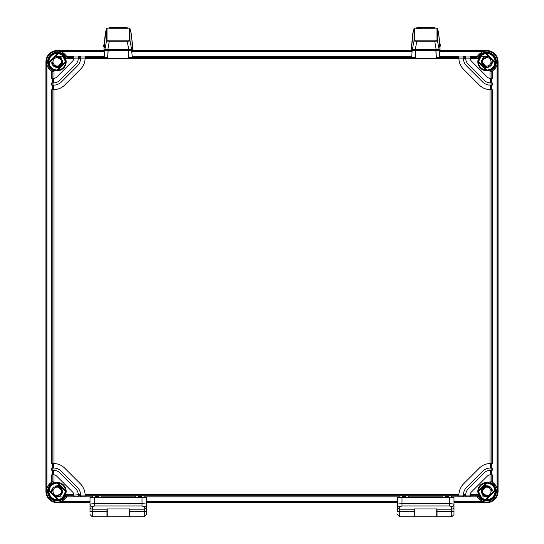 <?xml version="1.0" encoding="UTF-8"?>
<svg xmlns="http://www.w3.org/2000/svg" width="544" height="544" viewBox="0 0 544 544"><rect width="100%" height="100%" fill="white"/><g stroke="black" fill="none" stroke-linecap="round" stroke-linejoin="round"><path stroke-width="0.82" d="M482.535 491.368A4.236 4.236 0 0 0 486.771 495.604A4.236 4.236 0 0 0 491.008 491.368A4.236 4.236 0 0 0 486.771 487.125A4.236 4.236 0 0 0 482.535 491.368M481.052 496.835L481.175 496.964A7.915 7.915 0 0 1 478.863 491.076A7.915 7.915 0 0 0 481.175 496.964L488.328 496.801L481.175 492.157L486.771 485.717L488.723 486.064L483.616 486.676L481.12 491.171L483.296 495.829L488.349 496.794L482.916 495.496L481.25 490.164L484.976 486.01L490.457 487.084M479.135 493.442L479.318 494.02M478.917 492.32L481.175 496.964M483.942 496.264L481.188 490.477L485.615 485.833M492.204 492.925L491.286 487.968L484.806 485.139M488.723 486.064L483.623 486.676L481.12 491.164L483.29 495.815L488.328 496.801L483.276 495.808L481.127 491.137L483.65 486.656L488.764 486.078M492.34 490.396L491.66 488.532L492.34 490.402M482.535 61.826A4.236 4.236 0 0 1 486.771 57.582A4.236 4.236 0 0 1 491.008 61.826A4.236 4.236 0 0 1 486.771 66.062A4.236 4.236 0 0 1 482.535 61.826M479.176 59.602L478.856 61.866M483.942 56.93L481.188 62.716L485.615 67.354M484.806 68.054L486.771 67.476L481.175 61.037L488.328 56.392L483.337 57.331L481.12 61.914L483.487 66.422L488.519 67.198L483.487 66.422L481.12 61.921L483.33 57.338L488.328 56.392L483.33 57.338L481.12 61.941L483.514 66.443L488.56 67.184M479.318 59.174L479.169 59.622M478.91 60.908L478.863 62.111A7.915 7.915 0 0 1 481.175 56.229L481.052 56.358M488.526 67.198L483.494 66.429L481.12 61.928L483.33 57.344L488.328 56.392L481.175 56.229L478.917 60.874M490.083 66.402L491.348 65.144M492.13 63.621L492.422 61.792M486.771 67.476L491.28 65.239L492.204 60.268M490.049 66.429L491.375 65.103M486.771 56.175L488.328 56.392L481.331 60.289L485.255 67.266M486.152 67.442L488.573 67.184M490.015 66.456L491.402 65.062M61.465 61.826A4.236 4.236 0 0 0 57.229 57.582A4.236 4.236 0 0 0 52.992 61.826A4.236 4.236 0 0 0 57.229 66.062A4.236 4.236 0 0 0 61.465 61.826M62.948 56.358L62.825 56.229A7.915 7.915 0 0 1 65.137 62.111A7.915 7.915 0 0 0 62.825 56.229L55.672 56.392L62.825 61.037L57.229 67.476L55.277 67.13L60.384 66.518L62.88 62.023L60.704 57.365L55.651 56.399L61.084 57.691L62.75 63.022L59.024 67.184L53.543 66.11M64.831 59.622L64.682 59.174M65.083 60.874L62.825 56.229M60.058 56.93L62.812 62.716L58.385 67.354M51.796 60.268L52.714 65.219L59.194 68.054M55.277 67.13L60.377 66.518L62.88 62.03L60.71 57.372L55.672 56.392L60.724 57.378L62.873 62.057L60.35 66.538L55.236 67.109M55.053 67.041L53.584 66.144M52.34 64.654L51.66 62.784L52.34 64.661M54.93 66.987L53.598 66.157M52.034 64.049L51.666 62.805M57.229 56.175L55.672 56.392L62.669 60.289L58.745 67.266M57.848 67.442L55.128 67.068M54.856 66.953L53.564 66.13M61.465 491.368A4.236 4.236 0 0 1 57.229 495.604A4.236 4.236 0 0 1 52.992 491.368A4.236 4.236 0 0 1 57.229 487.125A4.236 4.236 0 0 1 61.465 491.368M51.653 492.306L51.66 490.416M52.346 488.519L53.557 487.07M60.058 496.264L62.812 490.477L58.385 485.833M59.194 485.139L57.229 485.717L62.825 492.157L55.672 496.801L60.663 495.856L62.88 491.273L60.513 486.764L55.481 485.989L60.513 486.764L62.88 491.273L60.67 495.849L55.672 496.801L60.67 495.849L62.88 491.252L60.486 486.751L55.44 486.01M64.682 494.02L64.831 493.571M65.09 492.279L65.137 491.076A7.915 7.915 0 0 1 62.825 496.964L65.083 492.32M53.917 486.785L52.652 488.05M51.87 489.566L51.578 491.395M57.229 485.717L52.72 487.954L51.796 492.925M55.474 485.996L60.506 486.758L62.88 491.259L60.67 495.849L55.672 496.801L62.825 496.964M53.951 486.758L52.625 488.084M51.891 489.505L51.578 491.45M57.229 497.019L55.672 496.801L62.669 492.905L58.745 485.921M57.848 485.751L55.427 486.01M53.985 486.737L52.598 488.131M51.884 489.518L51.578 491.456M491.966 489.144L492.334 490.382M486.771 497.019L488.328 496.801L481.331 492.905L485.255 485.921M486.152 485.751L488.872 486.118M489.144 486.241L490.436 487.064M439.525 50.517L486.771 50.517A11.302 11.302 0 0 1 498.073 61.826L498.073 491.368A11.302 11.302 0 0 1 486.771 502.67L453.988 502.67L453.988 511.292L453.988 502.833M397.474 509.449L397.474 502.67L146.526 502.67L146.526 508.83L146.526 502.67M90.012 502.67L57.229 502.67L61.418 501.677L66.892 496.842L67.034 495.72L73.794 495.72L73.794 496.842L66.892 496.842M57.229 502.67A11.302 11.302 0 0 1 45.927 491.368L45.927 61.826A11.302 11.302 0 0 1 57.229 50.517L104.475 50.517M132.063 50.517L411.937 50.517M66.892 56.352L73.794 56.352L73.794 57.474L67.034 57.474L66.892 56.352L61.418 51.517L57.229 50.68L104.394 50.68L104.244 52.074L104.672 50.68L104.217 57.446M45.927 61.826L46.92 66.014L51.755 71.488L52.877 71.631L54.006 70.87L54.006 78.363L53.496 78.39L54.006 85.156A11.302 11.302 0 0 0 61.492 81.858L77.262 66.089A11.302 11.302 0 0 0 80.573 58.092L80.573 56.352L78.316 56.352L78.316 58.092L73.794 58.092L73.766 58.602L66.273 58.602L67.034 57.474M491.123 78.39L492.245 78.39L492.245 71.488L491.123 71.631A10.73 10.73 0 0 0 494.36 54.237A10.73 10.73 0 0 0 476.966 57.474L470.206 57.474L470.206 56.352L477.108 56.352L476.966 57.474L477.727 58.602L470.234 58.602A4.522 4.522 0 0 0 471.532 61.288L487.302 77.064A4.522 4.522 0 0 0 489.994 78.363L489.994 70.87L491.123 71.631L491.123 78.39L489.994 78.363A4.522 4.522 0 0 0 490.504 78.39L490.504 82.912L492.245 82.912L492.245 85.17L490.504 85.17L490.504 89.692L492.245 89.692L492.245 463.502L489.994 463.508A15.824 15.824 0 0 0 479.312 468.132L463.536 483.908A15.824 15.824 0 0 0 458.912 494.591L458.905 496.842L451.445 496.842M470.206 57.474L470.206 58.092A4.522 4.522 0 0 0 470.234 58.602L470.206 58.092L465.684 58.092L465.684 56.352L463.427 56.352L463.427 58.092L458.905 58.092L458.912 58.602A15.824 15.824 0 0 0 463.536 69.285L479.312 85.054A15.824 15.824 0 0 0 489.994 89.685L490.504 89.692A15.824 15.824 0 0 1 489.994 89.685L489.994 463.508M104.326 56.352L85.095 56.352L85.095 57.474L107.63 57.474M132.212 56.352L411.788 56.352M439.674 56.352L458.905 56.352L458.905 58.092A15.824 15.824 0 0 0 458.905 58.12M73.794 57.474L73.794 58.092A4.522 4.522 0 0 1 72.468 61.288L56.698 77.064A4.522 4.522 0 0 1 53.496 78.39L52.877 78.39L52.877 71.631A10.73 10.73 0 0 1 49.633 54.244A10.73 10.73 0 0 1 67.028 57.446M465.698 58.602A9.044 9.044 0 0 0 468.336 64.491L484.106 80.26A9.044 9.044 0 0 0 490.504 82.912L489.994 82.899L489.994 85.156A11.302 11.302 0 0 1 482.508 81.858L466.738 66.089A11.302 11.302 0 0 1 463.427 58.092L463.434 58.602L465.698 58.602L465.684 58.092M54.006 82.899A9.044 9.044 0 0 0 59.894 80.26L75.664 64.491A9.044 9.044 0 0 0 78.316 58.092L78.302 58.602L80.566 58.602L80.573 58.092L85.095 58.092L85.095 57.474M52.856 481.569A10.73 10.73 0 0 0 49.647 498.964A10.73 10.73 0 0 0 67.034 495.72L66.273 494.591L73.766 494.591A4.522 4.522 0 0 1 73.794 495.094L80.566 494.591A11.302 11.302 0 0 0 77.262 487.104L61.492 471.328A11.302 11.302 0 0 0 54.006 468.03L54.006 470.295A9.044 9.044 0 0 0 53.496 470.281L53.496 474.803A4.522 4.522 0 0 1 54.006 474.83L54.006 482.324L52.877 481.556L51.755 481.705L46.92 487.179L46.084 491.368L46.084 61.826M78.302 494.591A9.044 9.044 0 0 0 75.664 488.702L59.894 472.926A9.044 9.044 0 0 0 54.006 470.295L51.755 470.281L51.755 468.017L53.496 468.017A11.302 11.302 0 0 1 54.006 468.03L53.496 468.017L53.496 463.502L51.755 463.502L51.755 89.692L54.006 89.685A15.824 15.824 0 0 0 64.688 85.054L80.464 69.285A15.824 15.824 0 0 0 85.088 58.602L85.095 58.092A15.824 15.824 0 0 1 85.088 58.602L458.912 58.602M73.794 495.72L73.766 494.591A4.522 4.522 0 0 0 72.468 491.898L56.698 476.129A4.522 4.522 0 0 0 54.006 474.83L52.877 474.803L52.877 481.556M490.477 463.502A15.824 15.824 0 0 1 490.504 463.502L490.504 468.017L492.245 468.017L492.245 470.281L489.994 470.295L489.994 468.03A11.302 11.302 0 0 0 482.508 471.328L466.738 487.104A11.302 11.302 0 0 0 463.434 494.591L465.698 494.591A9.044 9.044 0 0 0 465.684 495.094L470.206 495.094A4.522 4.522 0 0 1 470.234 494.591L477.727 494.591L476.966 495.72L477.108 496.842L482.582 501.677L486.771 502.67M489.994 470.295A9.044 9.044 0 0 0 484.106 472.926L468.336 488.702A9.044 9.044 0 0 0 465.698 494.591L465.684 496.842L463.427 496.842L463.427 495.094A11.302 11.302 0 0 1 463.434 494.591L463.427 495.094L458.905 495.094A15.824 15.824 0 0 1 458.912 494.591L85.088 494.591A15.824 15.824 0 0 0 80.464 483.908L64.688 468.132A15.824 15.824 0 0 0 54.006 463.508L53.496 463.502A15.824 15.824 0 0 1 54.006 463.508L54.006 89.685M492.245 71.488L497.08 66.014L497.916 61.826L497.916 491.368L497.08 487.179L492.245 481.705L491.123 481.556L489.994 482.324L489.994 474.83A4.522 4.522 0 0 0 487.302 476.129L471.532 491.898A4.522 4.522 0 0 0 470.234 494.591L470.206 495.72L476.966 495.72M486.771 50.517L482.582 51.517L477.108 56.352M484.962 502.051L488.58 502.051M486.771 499.82C488.376 499.732 488.376 499.746 486.771 499.861C485.166 499.746 485.166 499.732 486.771 499.82C488.376 499.732 488.376 499.746 486.771 499.861C485.166 499.746 485.166 499.732 486.771 499.82M478.496 491.436L478.523 490.613A8.282 8.282 0 0 1 486.016 483.12L486.771 483.174A8.194 8.194 0 0 1 494.89 490.239L495.04 490.899A8.282 8.282 0 0 1 486.302 499.637L485.642 499.487A8.194 8.194 0 0 1 478.577 491.368L486.839 483.092M486.302 53.557A8.282 8.282 0 0 1 495.04 62.295L494.89 62.948A8.194 8.194 0 0 1 486.771 70.02L486.016 70.074A8.282 8.282 0 0 1 478.523 62.58L478.577 61.826A8.194 8.194 0 0 1 485.642 53.706L486.302 53.557L495.04 62.295M65.423 61.826L65.477 62.58A8.282 8.282 0 0 1 57.984 70.074L57.229 70.02L65.423 61.826A8.194 8.194 0 0 0 58.358 53.706L49.11 62.948A8.194 8.194 0 0 0 57.229 70.02M49.11 62.948L48.96 62.295A8.282 8.282 0 0 1 57.698 53.557L58.358 53.706M57.229 483.174L57.984 483.12A8.282 8.282 0 0 1 65.477 490.613L65.423 491.368L57.229 483.174A8.194 8.194 0 0 0 49.11 490.239L58.358 499.487A8.194 8.194 0 0 0 65.423 491.368M58.358 499.487L57.698 499.637A8.282 8.282 0 0 1 48.96 490.899L49.11 490.239M478.577 61.826L486.771 70.02M494.89 62.948L485.642 53.706M485.642 499.487L494.89 490.239M486.771 483.174L478.577 491.368M57.229 53.326C58.834 53.441 58.834 53.455 57.229 53.373C55.624 53.455 55.624 53.441 57.229 53.326C58.834 53.441 58.834 53.455 57.229 53.373C55.624 53.455 55.624 53.441 57.229 53.326M51.755 71.488L51.755 78.39L52.877 78.39M52.36 78.39L52.36 82.912M53.496 82.912L51.755 82.912L51.755 85.17L53.496 85.17L53.496 89.692A15.824 15.824 0 0 0 53.523 89.692M52.36 85.17L52.36 89.692M52.36 463.502L52.36 468.017M52.36 470.281L52.36 474.803M52.877 474.803L51.755 474.803L51.755 481.705M465.684 56.95L470.206 56.95M458.905 56.95L463.427 56.95M80.573 56.95L85.095 56.95M73.794 56.95L78.316 56.95M476.972 495.74A10.73 10.73 0 0 0 494.367 498.943A10.73 10.73 0 0 0 491.123 481.556L491.123 474.803L492.245 474.803L492.245 481.705M491.64 470.281L491.64 474.803M491.64 463.502L491.64 468.017M491.64 85.17L491.64 89.692M491.64 78.39L491.64 82.912M490.504 470.281L490.504 474.803A4.522 4.522 0 0 0 489.994 474.83L491.123 474.803M470.206 495.72L470.206 496.842L477.108 496.842M78.316 495.094L78.316 496.842L80.573 496.842L80.573 495.094L85.095 495.094L85.088 494.591M85.095 495.094L85.095 496.842L92.555 496.842M101.028 496.842L135.51 496.842M143.983 496.842L400.017 496.842M408.49 496.842L442.972 496.842M402.56 496.679L405.946 496.679M445.516 496.679L448.902 496.679M95.098 496.679L98.484 496.679M138.054 496.679L141.44 496.679M458.905 496.237L463.427 496.237M465.684 496.237L470.206 496.237M73.794 496.237L78.316 496.237M80.573 496.237L85.095 496.237M490.504 85.17A11.302 11.302 0 0 1 489.994 85.156L490.504 85.17M489.994 468.03A11.302 11.302 0 0 1 490.504 468.017L489.994 468.03M54.006 85.156A11.302 11.302 0 0 1 53.496 85.17L54.006 85.156M80.566 494.591A11.302 11.302 0 0 1 80.573 495.094L80.566 494.591M436.75 509.021L436.75 516.8L414.712 516.8L414.712 509.021M397.474 502.833L397.474 511.863L397.474 497.366L453.988 497.366L453.988 511.564L451.731 511.448L451.731 516.8L453.988 514.597L453.988 511.564M397.474 514.542L399.731 516.8L399.731 506.627A2.258 2.176 0 0 1 397.474 504.458C397.746 503.996 399.255 503.744 401.996 503.696L401.996 505.988L449.466 505.988L451.731 506.627L451.731 511.448L437.036 511.448L437.036 516.8L451.731 516.8M453.988 511.863L453.988 511.292M397.474 511.564L414.426 511.448L414.426 516.8L399.731 516.8M414.426 511.448L414.426 508.932L437.036 508.932L437.036 511.448M401.996 497.134L401.996 503.696L449.466 503.696C452.207 503.744 453.716 503.996 453.988 504.458A2.258 2.176 180 0 1 451.731 506.627M400.017 495.72L400.017 497.155M408.49 497.134L408.49 495.72M442.972 497.134L442.972 495.72M451.445 495.72L451.445 497.155M129.288 509.021L129.288 516.8L107.25 516.8L107.25 509.021M90.012 502.833L90.012 511.863L90.012 497.366L146.526 497.366L146.526 511.564L144.269 511.448L144.269 516.8L146.526 514.597L146.526 511.564M90.012 514.542L92.269 516.8L92.269 506.627A2.258 2.176 0 0 1 90.012 504.458C90.284 503.996 91.793 503.744 94.534 503.696L94.534 505.988L142.004 505.988L144.269 506.627L144.269 511.448L129.574 511.448L129.574 516.8L144.269 516.8M146.526 502.833L146.526 508.83M146.526 511.863L146.526 511.292M90.012 511.564L106.964 511.448L106.964 516.8L92.269 516.8M106.964 511.448L106.964 508.932L129.574 508.932L129.574 511.448M94.534 497.134L94.534 503.696L142.004 503.696C144.745 503.744 146.254 503.996 146.526 504.458A2.258 2.176 180 0 1 144.269 506.627M92.555 495.72L92.555 497.155M101.028 497.134L101.028 495.72M135.51 497.134L135.51 495.72M143.983 495.72L143.983 497.155M129.411 49.395L129.479 50.436M107.059 50.436L107.127 49.388M104.047 46.084L103.707 45.329L103.734 46.743L103.707 45.982L104.047 46.084M104.339 45.227L103.707 45.329L104.047 45.227L104.074 47.002M103.734 45.206L104.094 43.962L104.047 45.227M132.138 44.316L132.444 43.962L130.852 31.729L129.968 28.635L129.982 40.644C130.376 40.956 129.479 41.154 127.276 41.235L128.683 49.395L131.634 49.395L129.982 40.644A0.564 0.53 180 0 0 129.54 40.29C129.894 40.63 129.146 40.814 127.282 40.827L109.283 40.82C107.42 40.807 106.665 40.63 107.025 40.29L107.012 28.274L110.928 27.56L106.801 28.336A0.564 0.564 54.7 0 1 107.032 28.24L107.032 28.24A0.564 0.564 37.1 0 0 106.658 28.472L106.801 28.336A0.564 0.564 54.7 0 0 106.74 28.39M132.253 46.009L132.457 44.316L132.797 45.213M132.824 45.988L132.376 47.355M132.457 47.002L132.797 46.111L132.274 46.206M132.151 44.472L132.797 44.574L132.824 45.336L132.444 43.962M130.036 50.442L106.502 50.442L128.418 50.177L132.144 50.694L132.294 52.074L131.866 50.68L411.856 50.68L411.706 52.074L412.134 50.68L411.679 57.446M130.023 50.442L131.648 50.694L132.321 57.446M130.2 50.701L106.515 50.442M128.228 50.361L128.357 49.395L108.181 49.395L107.834 50.442L108.181 49.388L108.31 50.361M128.357 49.395L128.704 50.436L128.289 50.436M129.798 28.39A0.564 0.564 125.1 0 0 129.737 28.336L125.63 27.567L129.526 28.261L129.54 40.29M127.663 28.274L108.875 28.274L114.084 27.295L122.461 27.295L127.588 28.295L109.004 28.077C108.446 27.132 128.078 27.132 127.534 28.077L127.609 28.288M128.683 49.395L103.931 49.388L104.088 47.933M132.518 48.572L132.389 47.355L132.607 49.388L131.634 49.395M132.382 47.355L132.097 43.377C132.124 42.595 131.403 33.388 130.852 31.729M132.552 48.885L132.444 47.94M105.747 31.511L103.979 48.878M104.938 49.388L106.583 40.644L106.57 28.642L105.686 31.729C105.026 34.102 104.434 42.67 104.434 43.37L104.094 43.962M107.896 49.388L109.29 41.228C107.086 41.154 106.189 40.956 106.583 40.644A0.564 0.53 -0 0 1 107.025 40.29M127.282 40.827L127.276 41.235L109.29 41.228L109.283 40.82M109.126 28.288L114.634 27.486L127.663 27.982M436.873 49.395L436.941 50.436M414.521 50.436L414.589 49.388M411.509 46.084L411.169 45.329L411.196 46.743L411.169 45.982L411.509 46.084M411.801 45.227L411.169 45.329L411.509 45.227L411.536 47.002M411.196 45.206L411.556 43.962L411.509 45.227M439.6 44.316L439.906 43.962L438.314 31.729M439.715 46.009L439.919 44.316L440.259 45.213M440.286 45.988L439.838 47.355M439.919 47.002L440.259 46.111L439.736 46.206M439.613 44.472L440.259 44.574L440.286 45.336L439.906 43.962M437.498 50.442L413.964 50.442L435.88 50.177L439.606 50.694L439.756 52.074L439.328 50.68L486.771 50.68M437.485 50.442L439.11 50.694L439.783 57.446M437.662 50.701L413.977 50.442M435.69 50.361L435.819 49.395L415.643 49.395L415.296 50.442L415.643 49.388L415.772 50.361M435.819 49.395L436.166 50.436L435.751 50.436M437.26 28.39A0.564 0.564 125.1 0 0 437.199 28.336L433.092 27.567L436.988 28.274L437.002 40.29C437.356 40.63 436.608 40.814 434.744 40.827L416.745 40.82C414.882 40.807 414.127 40.63 414.487 40.29L414.48 28.254L421.546 27.295L429.923 27.295L435.125 28.274L416.337 28.274L421.546 27.295M414.48 28.254L414.494 28.24A0.564 0.564 37.1 0 0 414.12 28.472L414.263 28.336A0.564 0.564 54.7 0 1 414.494 28.24M437.335 28.472A0.564 0.564 143.4 0 0 436.982 28.261A0.564 0.564 125.1 0 1 437.199 28.336L437.342 28.472A0.564 0.564 143.4 0 1 437.424 28.621L437.444 40.644C437.838 40.956 436.941 41.154 434.738 41.235L436.145 49.395L439.096 49.395L437.444 40.644A0.564 0.53 180 0 0 437.002 40.29M436.145 49.395L411.393 49.388L411.55 47.933M439.98 48.572L439.851 47.355L440.069 49.388L439.096 49.395M439.844 47.355L439.559 43.377C439.586 42.595 438.865 33.388 438.308 31.729L437.43 28.635L438.308 31.695M440.014 48.885L439.906 47.94M413.209 31.511L411.441 48.878M412.4 49.388L414.045 40.644L414.032 28.642L413.148 31.729C412.488 34.102 411.896 42.67 411.896 43.37L411.556 43.962M415.358 49.388L416.752 41.228C414.548 41.154 413.651 40.956 414.045 40.644A0.564 0.53 -0 0 1 414.487 40.29M434.744 40.827L434.738 41.235L416.752 41.228L416.745 40.82M416.588 28.288L416.466 28.077C415.908 27.132 435.54 27.132 434.996 28.077L416.466 28.37L416.337 27.982M416.588 28.172L422.096 27.486L435.125 27.982M80.573 57.474L78.316 57.474M465.684 57.474L463.427 57.474M128.908 57.474L415.092 57.474M436.37 57.474L458.905 57.474M477.727 58.602A9.602 9.602 0 0 1 493.558 55.032A9.602 9.602 0 0 1 489.994 70.87M495.713 61.826A8.942 8.942 0 0 1 486.771 70.768A8.942 8.942 0 0 1 477.829 61.826A8.942 8.942 0 0 1 486.771 52.884A8.942 8.942 0 0 1 495.713 61.826M54.006 70.87A9.602 9.602 0 0 1 50.442 55.032A9.602 9.602 0 0 1 66.273 58.602M66.171 61.826A8.942 8.942 0 0 1 57.229 70.768A8.942 8.942 0 0 1 48.287 61.826A8.942 8.942 0 0 1 57.229 52.884A8.942 8.942 0 0 1 66.171 61.826M66.273 494.591A9.602 9.602 0 0 1 50.442 498.154A9.602 9.602 0 0 1 54.006 482.324M66.171 491.368A8.942 8.942 0 0 1 57.229 500.31A8.942 8.942 0 0 1 48.287 491.368A8.942 8.942 0 0 1 57.229 482.426A8.942 8.942 0 0 1 66.171 491.368M489.994 482.324A9.602 9.602 0 0 1 493.558 498.154A9.602 9.602 0 0 1 477.727 494.591M495.713 491.368A8.942 8.942 0 0 1 486.771 500.31A8.942 8.942 0 0 1 477.829 491.368A8.942 8.942 0 0 1 486.771 482.426A8.942 8.942 0 0 1 495.713 491.368M497.08 66.014L497.08 487.179M495.373 491.368A8.602 8.602 0 0 1 486.771 499.97A8.602 8.602 0 0 1 478.169 491.368A8.602 8.602 0 0 1 486.771 482.766A8.602 8.602 0 0 1 495.373 491.368M486.016 70.074L478.523 62.58M65.477 62.58L57.984 70.074M48.96 62.295L57.698 53.557M57.984 483.12L65.477 490.613M57.698 499.637L48.96 490.899M495.04 490.899L486.302 499.637M478.523 490.613L486.016 483.12M485.588 53.638L494.958 63.009M495.373 61.826A8.602 8.602 0 0 1 486.771 70.428A8.602 8.602 0 0 1 478.169 61.826A8.602 8.602 0 0 1 486.771 53.224A8.602 8.602 0 0 1 495.373 61.826M486.839 70.101L478.496 61.758M48.627 61.826A8.602 8.602 0 0 1 57.229 53.224A8.602 8.602 0 0 1 65.831 61.826A8.602 8.602 0 0 1 57.229 70.428A8.602 8.602 0 0 1 48.627 61.826M46.92 487.179L46.92 66.014M52.877 82.912L52.877 85.17M52.877 89.692L52.877 463.502M52.877 468.017L52.877 470.281M61.418 51.517L104.305 51.517M132.233 51.517L411.767 51.517M439.695 51.517L482.582 51.517M491.123 85.17L491.123 82.912M491.123 463.502L491.123 89.692M491.123 470.281L491.123 468.017M463.427 495.72L465.684 495.72M78.316 495.72L80.573 495.72M85.095 495.72L458.905 495.72M61.418 501.677L90.012 501.677M146.526 501.677L397.474 501.677M453.988 501.677L482.582 501.677M57.229 502.513L90.012 502.513M146.526 502.513L397.474 502.513M453.988 502.513L486.771 502.513M49.042 63.009L58.412 53.638M65.504 61.758L57.161 70.101M48.627 491.368A8.602 8.602 0 0 1 57.229 482.766A8.602 8.602 0 0 1 65.831 491.368A8.602 8.602 0 0 1 57.229 499.97A8.602 8.602 0 0 1 48.627 491.368M58.412 499.555L49.042 490.178M57.161 483.092L65.504 491.436M494.958 490.178L485.588 499.555M397.474 506.981A2.258 2.176 0 0 0 399.731 509.157L414.426 509.157M399.731 506.627L401.996 505.988M453.988 506.981A2.258 2.176 180 0 1 451.731 509.157L437.036 509.157M437.036 508.932L414.426 508.932M449.466 497.134L449.466 505.988M90.012 506.981A2.258 2.176 0 0 0 92.269 509.157L106.964 509.157M92.269 506.627L94.534 505.988M146.526 506.981A2.258 2.176 180 0 1 144.269 509.157L129.574 509.157M129.574 508.932L106.964 508.932M142.004 497.134L142.004 505.988M104.162 47.348L103.707 45.982M128.472 50.47L128.914 57.623M128.806 57.623L128.377 50.47M108.161 50.47L107.732 57.623M107.624 57.623L108.066 50.47M108.249 50.436L105.169 50.442M131.369 50.442L128.418 50.177M104.672 50.436L108.12 50.177M131.866 50.436L128.676 50.436M132.41 47.654L131.886 43.874M129.506 28.24A0.564 0.564 125.1 0 1 129.737 28.336L129.88 28.472A0.564 0.564 143.4 0 1 129.962 28.621L130.846 31.695M129.962 28.628L129.968 28.642A0.564 0.564 179.7 0 0 129.526 28.274M129.873 28.472A0.564 0.564 143.4 0 0 129.526 28.261M105.686 31.729L106.576 28.628A0.564 0.564 37.1 0 1 106.658 28.472M104.434 43.629L104.339 47.444M106.57 28.642A0.564 0.564 -0.3 0 1 107.012 28.274M411.624 47.348L411.169 45.982M435.934 50.47L436.376 57.623M436.268 57.623L435.839 50.47M415.623 50.47L415.194 57.623M415.086 57.623L415.528 50.47M415.711 50.436L412.631 50.442M438.831 50.442L435.88 50.177M412.134 50.436L415.582 50.177M439.328 50.436L436.138 50.436M439.872 47.654L439.348 43.874M437.424 28.628L437.43 28.642A0.564 0.564 179.7 0 0 436.988 28.274M413.148 31.729L414.038 28.628A0.564 0.564 37.1 0 1 414.12 28.472M411.896 43.629L411.801 47.444M414.032 28.642A0.564 0.564 -0.3 0 1 414.474 28.274M414.202 28.39A0.564 0.564 54.7 0 1 414.263 28.336L418.384 27.56M59.038 51.143L55.42 51.143M125.63 27.567L122.461 27.295M110.922 27.56L114.084 27.295M104.02 48.498L104.142 47.348M123.916 27.404L112.628 27.404M121.897 27.486L124.182 27.656M433.092 27.567L429.923 27.295M411.482 48.498L411.604 47.348M431.378 27.404L420.09 27.404M429.352 27.486L431.644 27.656"/></g></svg>
